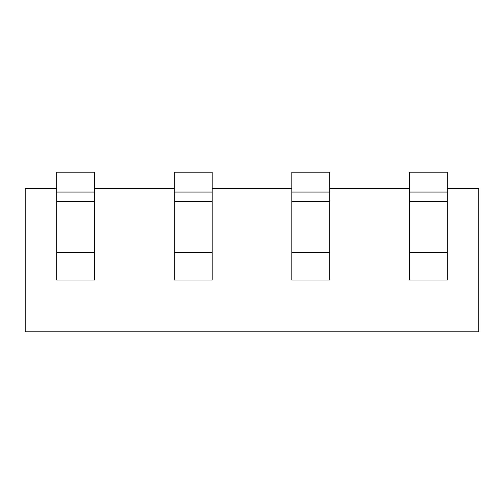 <?xml version="1.0" encoding="UTF-8"?>
<svg xmlns="http://www.w3.org/2000/svg" width="504" height="504" viewBox="0 0 504 504"><rect width="100%" height="100%" fill="white"/><g stroke="black" fill="none" stroke-linecap="round" stroke-linejoin="round"><path stroke-width="0.76" d="M56.675 188.357L25.2 188.357L25.2 331.84L478.8 331.84L478.8 188.357L447.325 188.357M94.626 188.357L174.239 188.357M212.197 188.357L291.803 188.357M329.761 188.357L409.374 188.357M329.761 192.062L329.761 172.16L291.803 172.16L291.803 192.062L329.761 192.062L329.761 280.003L291.803 280.003L291.803 192.062M212.197 192.062L212.197 172.16L174.239 172.16L174.239 192.062L212.197 192.062L212.197 280.003L174.239 280.003L174.239 192.062M409.374 201.317L409.374 192.062L447.325 192.062L447.325 280.003L409.374 280.003L409.374 201.317L447.325 201.317M447.325 192.062L447.325 172.16L409.374 172.16L409.374 192.062M94.626 192.062L94.626 172.16L56.675 172.16L56.675 192.062L94.626 192.062L94.626 280.003L56.675 280.003L56.675 192.062M329.761 252.233L291.803 252.233M291.803 201.317L329.761 201.317M212.197 252.233L174.239 252.233M174.239 201.317L212.197 201.317M447.325 252.233L409.374 252.233M94.626 252.233L56.675 252.233M56.675 201.317L94.626 201.317"/></g></svg>
